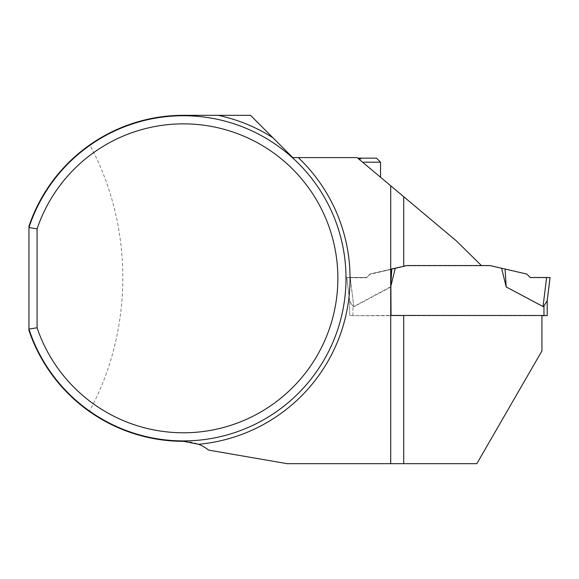 <?xml version="1.0" encoding="UTF-8"?>
<svg xmlns="http://www.w3.org/2000/svg" width="579" height="579" viewBox="0 0 579 579"><rect width="100%" height="100%" fill="white"/><g stroke="black" fill="none" stroke-linecap="round" stroke-linejoin="round"><path stroke-width="0.43" stroke-dasharray="2.9 2.17" d="M89.774 144.902C60.882 165.58 40.61 192.706 28.95 226.266L28.95 330.377C40.537 363.757 60.672 390.782 89.34 411.437C133.8 329.885 133.973 226.599 89.774 144.902C116.944 125.737 148.152 115.88 183.413 115.322L250.497 115.322L292.771 157.597L357.105 157.597L456.563 241.052L481.648 265.783L406.878 265.783L370.039 274.294L366.579 277.754L346.814 277.754L349.716 301.406L352.908 306.226L353.812 306.747L390.68 287.148L395.269 268.461L406.878 265.558L489.986 265.783L501.595 268.461L506.184 287.148L543.051 306.747L543.956 306.226L547.206 300.718M357.742 158.132L362.005 158.132L357.742 158.132L380.548 177.275L357.742 158.132L376.488 158.132M359.364 159.493L358.191 158.508L360.174 160.173L359.161 159.319L360.073 158.176L359.364 159.493M89.34 411.437C116.828 430.848 148.188 440.807 183.413 441.321C193.227 441.589 201.644 444.52 208.657 450.115L287.177 463.678L476.828 463.678L541.922 350.932L541.922 315.49M28.95 329.089A162.59 162.59 0 0 0 279.129 409.751A162.59 162.59 0 0 0 279.129 146.892A162.59 162.59 0 0 0 28.95 227.554A162.59 162.59 0 0 1 279.129 146.892A162.59 162.59 0 0 1 279.129 409.751A162.59 162.59 0 0 1 28.95 329.089M541.922 315.729L349.658 315.707L349.658 300.921L346.814 277.522L349.716 301.21L352.908 306.009L353.812 306.53L390.745 286.641M390.709 315.504L541.922 315.714M390.709 463.678L390.709 185.801M349.658 315.519L349.658 300.718L349.658 315.707L391.028 315.439M349.658 300.921L349.658 315.439M390.767 269.213L370.039 273.997L366.579 277.754M390.68 287.148L391.788 269.278L370.039 273.997M366.579 277.457L346.814 277.457L350.252 277.768L353.812 306.747M346.814 277.457L349.658 300.631M362.584 162.2L380.548 162.2M359.805 158.132L358.191 158.508L359.805 158.132M403.722 315.504L541.922 315.504M349.658 300.906L346.814 277.746M349.658 300.718L349.716 301.21M391.788 269.278L395.269 268.461M370.039 274.055L366.579 277.761L370.039 274.055L390.767 269.271M350.252 277.768L366.579 277.761M390.68 286.923L390.745 285.809M353.812 306.53L350.252 277.507L366.579 277.515M526.825 274.055L501.595 268.461M506.184 287.148L505.076 269.278M543.051 306.747L546.612 277.768L530.284 277.761L526.825 274.301M350.252 277.507L346.814 277.522M546.612 277.768L550.05 277.746M530.284 277.761L550.05 277.522L530.284 277.515M543.956 315.729L543.956 306.226M352.908 315.729L352.908 306.226M352.908 315.504L352.908 306.009M359.479 159.594L362.005 158.132M360.174 160.173L360.174 158.313L360.174 160.173"/><path stroke-width="0.87" d="M272.904 137.737L250.497 115.322L218.138 115.322A166.658 166.658 0 0 1 272.904 137.737L292.771 157.597L357.105 157.597L456.563 241.052L481.417 265.558L406.878 265.558L390.767 269.213L391.028 315.439L541.922 315.49L541.922 350.932L476.828 463.678L390.709 463.678L390.709 185.801M218.138 115.322L183.413 115.322A162.996 162.996 0 0 0 28.95 226.266L28.95 227.554A162.59 162.59 0 0 1 279.129 146.892A162.59 162.59 0 0 1 279.129 409.751A162.59 162.59 0 0 1 28.95 329.089L37.078 327.772L37.078 228.871A154.463 154.463 0 0 1 274.685 153.717A154.463 154.463 0 0 1 274.685 402.926A154.463 154.463 0 0 1 37.078 327.772M37.078 228.871L28.95 227.554L28.95 330.377A162.996 162.996 0 0 0 183.413 441.321L198.64 444.281A40.646 40.646 0 0 1 208.657 450.115L287.177 463.678L390.709 463.678M506.184 286.923L505.076 269.032L526.825 274.055L530.284 277.515L550.05 277.522L530.284 277.515L546.612 277.507L543.051 306.53L506.184 286.923L501.595 268.243L489.986 265.558L406.878 265.558L395.269 268.243L390.745 286.641M362.584 162.2L380.548 162.2L376.488 158.132L357.742 158.132M541.922 315.504L547.206 315.519L541.922 315.729M390.709 315.504L403.722 315.504M543.051 306.53L543.956 306.009L547.206 300.718L547.206 315.519M547.206 315.707L547.206 300.906L550.05 277.522L547.141 301.21M390.745 285.809L391.788 269.032L390.767 269.271M391.788 269.032L395.269 268.243M505.076 269.032L501.595 268.243M546.612 277.507L550.05 277.522M298.301 157.597A166.658 166.658 0 0 1 198.64 444.281M403.722 196.715L403.722 266.289M403.722 315.49L403.722 463.678M543.956 315.504L543.956 306.009M380.548 162.2L380.548 177.275M550.05 277.746L547.141 301.406"/></g></svg>
